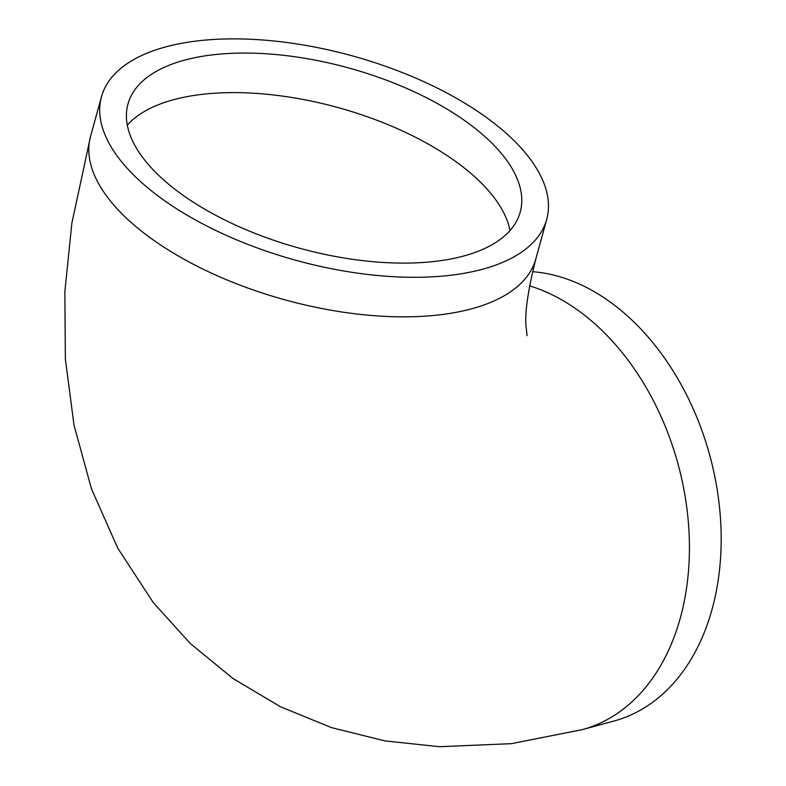 <?xml version="1.0" encoding="UTF-8"?>
<svg xmlns="http://www.w3.org/2000/svg" width="786" height="786" viewBox="0 0 786 786"><rect width="100%" height="100%" fill="white"/><g stroke="black" fill="none" stroke-linecap="round" stroke-linejoin="round"><path stroke-width="1.18" d="M184.248 196.117A203.436 93.426 -164.6 0 1 127.971 104.057A203.436 93.426 -164.6 0 1 348.905 68.018A203.436 93.426 -164.6 0 1 520.224 212.102A203.436 93.426 -164.6 0 1 388.078 262.73A203.436 93.426 -164.6 0 1 184.248 196.117M532.564 271.701A230.907 162.044 74.8 0 1 607.951 300.429A230.907 162.044 74.8 0 1 721.145 534.696A230.907 162.044 74.8 0 1 614.072 720.998L582.328 729.634L511.303 743.664L439.433 746.7L384.875 740.893L331.525 727.63L280.504 706.771L233.049 678.554L190.31 643.518L153.29 602.607L117.743 548.137L91.451 488.804L74.002 425.079L65.366 359.094L64.855 291.606L71.88 223.096L90.577 136.312A230.907 106.041 -164.6 0 0 285.043 299.869A230.907 106.041 -164.6 0 0 535.816 258.958C527.946 290.525 524.694 313.034 526.05 326.495L527.092 335.622M482.83 114.913A230.907 106.041 -164.6 0 1 546.712 219.402A230.907 106.041 -164.6 0 1 295.939 260.313A230.907 106.041 -164.6 0 1 101.473 96.766A230.907 106.041 -164.6 0 1 251.471 39.3A230.907 106.041 -164.6 0 1 482.83 114.913M127.303 125.151A203.436 93.426 -164.6 0 1 453.05 159.607A203.436 93.426 -164.6 0 1 509.986 230.563M529.597 285.849A230.907 162.044 74.8 0 1 576.207 309.055A230.907 162.044 74.8 0 1 689.401 543.332A230.907 162.044 74.8 0 1 582.328 729.634M101.473 96.766L90.577 136.312M546.712 219.402L535.816 258.958"/></g></svg>
